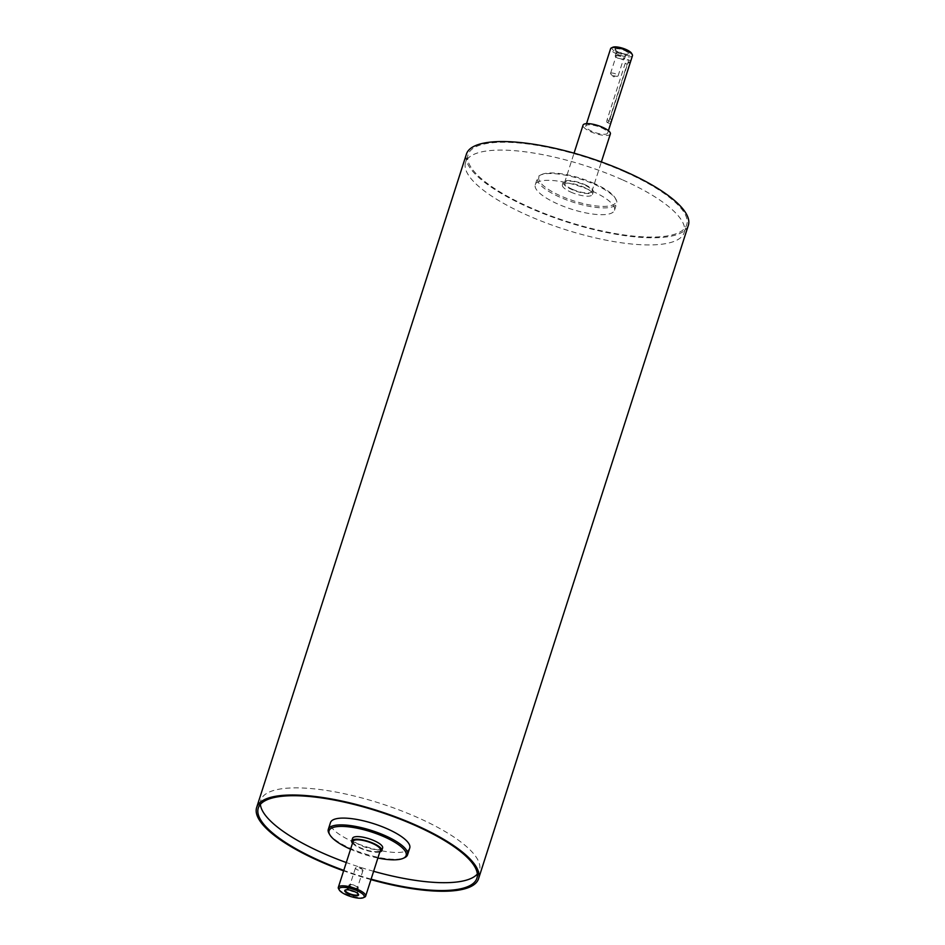 <?xml version="1.0" encoding="UTF-8"?>
<svg xmlns="http://www.w3.org/2000/svg" width="945" height="945" viewBox="0 0 945 945"><rect width="100%" height="100%" fill="white"/><g stroke="black" fill="none" stroke-linecap="round" stroke-linejoin="round"><path stroke-width="0.71" stroke-dasharray="4.72 3.54" d="M584.837 184.641A15.781 4.607 17.8 0 1 593.271 191.882A15.781 4.607 17.8 0 1 576.828 191.433A15.781 4.607 17.8 0 1 563.208 182.231A15.781 4.607 17.8 0 1 584.837 184.641M572.245 189.248A14.352 4.182 17.8 0 1 564.578 182.668A14.352 4.182 17.8 0 1 584.234 184.854A14.352 4.182 17.8 0 1 591.901 191.445A14.352 4.182 17.8 0 1 572.245 189.248M379.831 851.953A15.781 4.607 17.8 0 1 365.349 850.122A15.781 4.607 17.8 0 1 352.509 843.176M353.099 841.357A14.352 4.182 -162.2 0 0 360.766 847.937A14.352 4.182 -162.2 0 0 380.422 850.122M382.63 847.948A15.781 4.607 17.8 0 1 361.002 845.539A15.781 4.607 17.8 0 1 352.568 838.298M570.815 192.083A15.781 4.607 -162.2 0 0 592.432 194.493A15.781 4.607 -162.2 0 0 583.998 187.252A15.781 4.607 -162.2 0 0 562.369 184.842A15.781 4.607 -162.2 0 0 570.815 192.083M616.093 48.951A6.603 1.925 -162.2 0 0 615.478 49.813A6.603 1.925 -162.2 0 0 616.116 50.735A6.603 1.925 -162.2 0 0 626.795 54.16A6.603 1.925 -162.2 0 0 627.846 53.794A6.603 1.925 -162.2 0 0 623.995 50.25A6.603 1.925 -162.2 0 0 616.093 48.951M615.632 48.349A7.265 2.114 -162.2 0 0 615.668 50.309A7.265 2.114 -162.2 0 0 627.409 54.078A7.265 2.114 -162.2 0 0 625.519 50.309A7.265 2.114 -162.2 0 0 615.632 48.349M616.695 52.329A4.879 1.417 -162.2 0 0 616.246 52.707A4.879 1.417 -162.2 0 0 616.246 52.967A4.879 1.417 -162.2 0 0 620.463 55.554A4.879 1.417 -162.2 0 0 625.389 55.909A4.879 1.417 -162.2 0 0 625.543 55.684A4.879 1.417 -162.2 0 0 622.153 53.133A4.879 1.417 -162.2 0 0 616.695 52.329M615.668 55.531A4.879 1.417 -162.2 0 0 615.219 55.92A4.879 1.417 -162.2 0 0 619.436 58.767A4.879 1.417 -162.2 0 0 624.515 58.897A4.879 1.417 -162.2 0 0 621.125 56.334A4.879 1.417 -162.2 0 0 615.668 55.531M623.287 58.933A3.969 1.158 17.8 0 1 618.845 58.271A3.969 1.158 17.8 0 1 616.081 56.192A3.969 1.158 17.8 0 1 616.447 55.885A3.969 1.158 17.8 0 1 620.889 56.535A3.969 1.158 17.8 0 1 623.641 58.625A3.969 1.158 17.8 0 1 623.287 58.933M346.461 889.8A6.603 1.925 17.8 0 1 346.744 889.765A6.603 1.925 17.8 0 1 357.411 893.19A6.603 1.925 17.8 0 1 357.612 893.391M349.91 890.131A4.879 1.417 17.8 0 1 347.996 888.229A4.879 1.417 17.8 0 1 348.138 888.016A4.879 1.417 17.8 0 1 348.445 887.851A4.879 1.417 17.8 0 1 353.489 888.513A4.879 1.417 17.8 0 1 357.293 890.958A4.879 1.417 17.8 0 1 357.281 891.218A4.879 1.417 17.8 0 1 354.623 891.655M349.473 884.638A4.879 1.417 17.8 0 1 354.918 885.453A4.879 1.417 17.8 0 1 358.309 888.005A4.879 1.417 17.8 0 1 353.229 887.875A4.879 1.417 17.8 0 1 349.024 885.028A4.879 1.417 17.8 0 1 349.473 884.638M350.252 884.992A3.969 1.158 -162.2 0 0 349.886 885.3A3.969 1.158 -162.2 0 0 352.65 887.379A3.969 1.158 -162.2 0 0 357.08 888.04A3.969 1.158 -162.2 0 0 357.446 887.733A3.969 1.158 -162.2 0 0 354.694 885.642A3.969 1.158 -162.2 0 0 350.252 884.992M610.907 73.131A3.969 1.158 17.8 0 1 615.349 73.793A3.969 1.158 17.8 0 1 618.113 75.872A3.969 1.158 17.8 0 1 617.404 76.261A3.969 1.158 17.8 0 1 610.895 74.171A3.969 1.158 17.8 0 1 610.541 73.438A3.969 1.158 17.8 0 1 610.907 73.131M362.62 870.782A3.969 1.158 -162.2 0 0 362.986 870.475A3.969 1.158 -162.2 0 0 362.644 869.754A3.969 1.158 -162.2 0 0 356.123 867.664A3.969 1.158 -162.2 0 0 355.426 868.053A3.969 1.158 -162.2 0 0 358.179 870.132A3.969 1.158 -162.2 0 0 362.62 870.782M607.092 119.814A3.449 1.158 -66 0 0 607.127 122.425A3.449 1.158 -66 0 0 609.962 118.751L628.094 62.299A3.449 1.158 -66 0 0 628.059 59.677A3.449 1.158 -66 0 0 625.212 63.35L607.092 119.814L609.053 120.688L609.501 123.488L611.923 119.637L630.055 63.173L630.433 60.74L627.173 64.225L609.053 120.688M594.44 184.346A41.615 12.143 17.8 0 1 615.939 199.3A41.615 12.143 17.8 0 1 616.695 203.435A41.615 12.143 17.8 0 1 573.355 202.265A41.615 12.143 17.8 0 1 537.445 177.991A41.615 12.143 17.8 0 1 540.457 175.073A41.615 12.143 17.8 0 1 594.44 184.346M594.299 183.484A40.47 11.801 -162.2 0 0 541.804 174.459A40.47 11.801 -162.2 0 0 573.792 200.907A40.47 11.801 -162.2 0 0 615.195 198.025A40.47 11.801 -162.2 0 0 594.299 183.484M592.255 191.15A41.615 12.143 17.8 0 1 614.51 210.227A41.615 12.143 17.8 0 1 571.17 209.069A41.615 12.143 17.8 0 1 535.26 184.783A41.615 12.143 17.8 0 1 592.255 191.15M377.894 858.025A40.47 11.801 17.8 0 1 350.56 849.248M329.061 833.49A41.615 12.143 -162.2 0 0 364.227 853.642A41.615 12.143 -162.2 0 0 404.543 857.717M409.74 848.008A41.615 12.143 17.8 0 1 366.4 846.838A41.615 12.143 17.8 0 1 330.49 822.563M632.477 55.684A11.482 3.355 17.8 0 1 620.522 55.365A11.482 3.355 17.8 0 1 610.612 48.667M612.797 47.25A10.336 3.012 -162.2 0 0 620.959 54.007A10.336 3.012 -162.2 0 0 631.532 53.263M601.492 127.799A11.482 3.355 17.8 0 1 607.635 133.056A11.482 3.355 17.8 0 1 595.681 132.737A11.482 3.355 17.8 0 1 585.77 126.039A11.482 3.355 17.8 0 1 601.492 127.799M338.582 888.784A14.352 4.182 -162.2 0 0 350.713 895.73A14.352 4.182 -162.2 0 0 364.616 897.136M688.35 225.288A116.53 33.996 17.8 0 1 567.012 222.028A116.53 33.996 17.8 0 1 466.452 154.047M625.342 172.12A114.806 33.488 17.8 0 1 686.708 224.756A114.806 33.488 17.8 0 1 567.165 221.555A114.806 33.488 17.8 0 1 468.094 154.567A114.806 33.488 17.8 0 1 625.342 172.12M622.814 179.963A114.806 33.488 17.8 0 1 684.192 232.6A114.806 33.488 17.8 0 1 564.649 229.399A114.806 33.488 17.8 0 1 465.578 162.41A114.806 33.488 17.8 0 1 622.814 179.963M610.364 133.93A14.352 4.182 17.8 0 1 595.421 133.529A14.352 4.182 17.8 0 1 583.041 125.165M260.383 804.372A114.806 33.488 17.8 0 1 260.808 800.191A114.806 33.488 17.8 0 1 418.056 817.732A114.806 33.488 17.8 0 1 479.422 870.38A114.806 33.488 17.8 0 1 477.331 874.03M373.618 871.302A114.806 33.488 17.8 0 1 346.295 862.537M371.101 879.145A114.806 33.488 17.8 0 1 343.779 870.369M370.948 879.63A116.53 33.996 17.8 0 1 343.626 870.853M609.962 118.751L611.923 119.637M628.094 62.299L630.055 63.173M625.212 63.35L627.173 64.225M592.432 194.493L593.271 191.882M562.369 184.842L563.208 182.231M626.795 54.16L627.409 54.078M625.389 55.909L627.846 53.794M616.246 52.967L615.478 49.813M616.246 52.707L615.219 55.92M625.543 55.684L624.515 58.897M346.744 889.765L346.13 889.836M348.138 888.016L345.681 890.131M357.293 890.958L358.06 894.1M357.281 891.218L358.309 888.005M347.996 888.229L349.024 885.028M610.895 74.171L613.624 76.829L617.404 76.261M618.113 75.872L623.641 58.625M610.541 73.438L616.081 56.192M362.644 869.754L359.903 867.097L356.123 867.664M355.426 868.053L349.886 885.3M362.986 870.475L357.446 887.733M607.127 122.425L609.501 123.488M628.059 59.677L630.433 60.74M541.804 174.459L540.457 175.073M615.195 198.025L615.939 199.3M614.51 210.227L616.695 203.435M535.26 184.783L537.445 177.991M607.635 133.056L608.403 130.67M585.77 126.039L586.538 123.653M684.192 232.6L686.708 224.756M465.578 162.41L468.094 154.567M591.901 191.445L601.374 161.938M564.578 182.668L574.052 153.161M476.906 878.224L479.422 870.38M258.292 808.034L260.808 800.191"/><path stroke-width="1.42" d="M352.509 843.176A15.781 4.607 17.8 0 1 351.729 840.908A15.781 4.607 17.8 0 1 373.346 843.33A15.781 4.607 17.8 0 1 381.792 850.559A15.781 4.607 17.8 0 1 379.831 851.953M363.27 897.75L364.616 897.136A14.352 4.182 -162.2 0 0 365.656 896.132L380.422 850.122A14.352 4.182 -162.2 0 0 372.755 843.542A14.352 4.182 -162.2 0 0 353.099 841.357L338.322 887.355A14.352 4.182 -162.2 0 0 338.582 888.784L339.326 890.06A13.206 3.851 17.8 0 1 343.838 887.355A13.206 3.851 17.8 0 1 357.163 890.769A13.206 3.851 17.8 0 1 363.27 897.75A13.206 3.851 17.8 0 1 350.477 896.451A13.206 3.851 17.8 0 1 339.326 890.06M351.729 840.908L352.568 838.298A15.781 4.607 17.8 0 1 374.185 840.707A15.781 4.607 17.8 0 1 382.63 847.948L381.792 850.559M357.612 893.391A6.603 1.925 17.8 0 1 358.06 894.1A6.603 1.925 17.8 0 1 351.174 894.277A6.603 1.925 17.8 0 1 345.681 890.131A6.603 1.925 17.8 0 1 346.083 889.906A6.603 1.925 17.8 0 1 346.461 889.8M345.409 890.001A7.265 2.114 17.8 0 1 346.13 889.836A7.265 2.114 17.8 0 1 357.871 893.604A7.265 2.114 17.8 0 1 351.694 895.009A7.265 2.114 17.8 0 1 345.409 890.001M354.623 891.655A4.879 1.417 17.8 0 1 349.91 890.131M350.56 849.248A40.47 11.801 17.8 0 1 329.805 834.766A40.47 11.801 17.8 0 1 343.637 826.45A40.47 11.801 17.8 0 1 384.497 836.939A40.47 11.801 17.8 0 1 403.196 858.332A40.47 11.801 17.8 0 1 377.894 858.025M403.196 858.332L404.543 857.717A41.615 12.143 -162.2 0 0 407.555 854.8A41.615 12.143 -162.2 0 0 385.312 835.723A41.615 12.143 -162.2 0 0 328.305 829.356A41.615 12.143 -162.2 0 0 329.061 833.49L329.805 834.766M328.305 829.356L330.49 822.563A41.615 12.143 17.8 0 1 387.497 828.919A41.615 12.143 17.8 0 1 409.74 848.008L407.555 854.8M586.538 123.653L610.612 48.667A11.482 3.355 17.8 0 1 611.45 47.864A11.482 3.355 17.8 0 1 626.334 50.428A11.482 3.355 17.8 0 1 632.264 54.55A11.482 3.355 17.8 0 1 632.477 55.684L608.403 130.67M632.264 54.55L631.532 53.263A10.336 3.012 -162.2 0 0 626.192 49.553A10.336 3.012 -162.2 0 0 612.797 47.25L611.45 47.864M365.656 896.132A14.352 4.182 -162.2 0 0 357.978 889.552A14.352 4.182 -162.2 0 0 338.322 887.355M343.626 870.853A116.53 33.996 17.8 0 1 256.65 807.502L466.452 154.047A116.53 33.996 17.8 0 1 626.051 171.86A116.53 33.996 17.8 0 1 688.35 225.288L478.548 878.744A116.53 33.996 17.8 0 1 370.948 879.63M574.052 153.161L583.041 125.165A14.352 4.182 17.8 0 1 602.697 127.351A14.352 4.182 17.8 0 1 610.364 133.93L601.374 161.938M477.331 874.03A114.806 33.488 17.8 0 1 373.618 871.302M346.295 862.537A114.806 33.488 17.8 0 1 260.383 804.372M343.779 870.369A114.806 33.488 17.8 0 1 258.292 808.034A114.806 33.488 17.8 0 1 415.528 825.576A114.806 33.488 17.8 0 1 476.906 878.224A114.806 33.488 17.8 0 1 371.101 879.145M256.65 807.502A116.53 33.996 17.8 0 1 416.249 825.316A116.53 33.996 17.8 0 1 478.548 878.744"/></g></svg>
